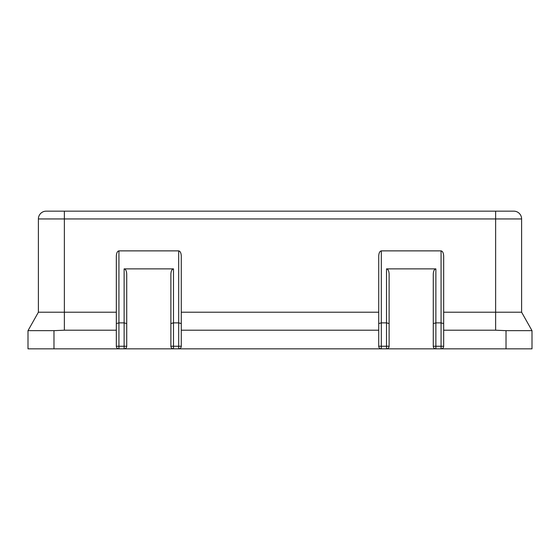 <?xml version="1.0" encoding="UTF-8"?>
<svg xmlns="http://www.w3.org/2000/svg" width="560" height="560" viewBox="0 0 560 560"><rect width="100%" height="100%" fill="white"/><g stroke="black" fill="none" stroke-linecap="round" stroke-linejoin="round"><path stroke-width="0.84" d="M116.333 330.211L64.372 330.211L53.977 330.659L53.977 348.845L28 348.845L28 330.659L53.977 330.659M506.023 330.659L532 330.659L532 348.845L506.023 348.845L506.023 330.659L495.628 330.211L443.667 330.211M181.279 312.214L378.721 312.214L378.721 256.067C378.889 252.931 379.75 251.202 381.318 250.873L381.318 322.868L386.512 322.868L386.512 268.87L435.876 268.87L435.876 322.868L441.07 322.868L441.07 250.873C442.638 251.202 443.506 252.931 443.667 256.067L443.667 346.248L441.07 346.248L441.07 322.868L443.667 323.561M178.682 250.873C180.25 251.202 181.111 252.931 181.279 256.067L181.279 323.561L178.682 322.868L173.488 322.868L170.884 323.561L170.884 274.064C171.052 270.928 171.92 269.199 173.488 268.87L173.488 346.248L178.682 346.248L178.682 250.873L118.93 250.873L118.93 322.868L116.333 323.561L116.333 256.067C116.494 252.931 117.362 251.202 118.93 250.873M378.721 330.211L181.279 330.211M506.023 348.845L53.977 348.845M381.318 250.873L441.07 250.873M443.667 327.929L443.667 256.067M443.667 312.214L521.605 312.214L521.605 218.946L521.605 312.214L532 330.659M495.628 330.211L495.628 218.946L521.605 218.946A7.791 7.791 0 0 0 513.814 211.155A7.791 7.791 0 0 1 521.605 218.946A7.791 7.791 0 0 0 513.814 211.155L46.186 211.155A7.791 7.791 0 0 0 38.395 218.946L38.395 312.214L116.333 312.214M28 330.659L38.395 312.214M493.031 348.845L441.07 348.845A2.597 2.597 0 0 0 443.667 346.248A2.597 2.597 0 0 1 441.07 348.845L441.07 346.248L433.279 346.248L433.279 274.064C433.447 270.928 434.308 269.199 435.876 268.87M116.333 323.561L116.333 346.248A2.597 2.597 0 0 0 118.93 348.845L118.93 346.248L124.124 346.248L124.124 322.868L118.93 322.868L118.93 346.248L116.333 346.248A2.597 2.597 0 0 0 118.93 348.845L66.969 348.845M378.721 323.561L381.318 322.868L381.318 346.248L378.721 346.248L378.721 256.067M124.124 268.87C125.692 269.199 126.553 270.928 126.721 274.064L126.721 323.561L124.124 322.868L124.124 268.87L173.488 268.87M181.279 323.561L181.279 346.248L178.682 346.248L178.682 348.845A2.597 2.597 0 0 0 181.279 346.248A2.597 2.597 0 0 1 178.682 348.845M170.884 346.248L173.488 346.248L173.488 348.845A2.597 2.597 0 0 1 170.884 346.248L170.884 323.561M126.721 323.561L126.721 346.248A2.597 2.597 0 0 1 124.124 348.845A2.597 2.597 0 0 0 126.721 346.248L124.124 346.248L124.124 348.845M386.512 268.87C388.08 269.199 388.948 270.928 389.116 274.064L389.116 346.248A2.597 2.597 0 0 1 386.512 348.845A2.597 2.597 0 0 0 389.116 346.248L386.512 346.248L386.512 322.868L389.116 323.561M378.721 346.248A2.597 2.597 0 0 0 381.318 348.845A2.597 2.597 0 0 1 378.721 346.248M433.279 346.248A2.597 2.597 0 0 0 435.876 348.845L435.876 322.868L433.279 323.561M495.628 211.155L495.628 218.946L64.372 218.946L64.372 330.211M381.318 348.845L381.318 346.248L386.512 346.248L386.512 348.845M64.372 211.155L64.372 218.946L38.395 218.946A7.791 7.791 0 0 1 46.186 211.155"/></g></svg>
